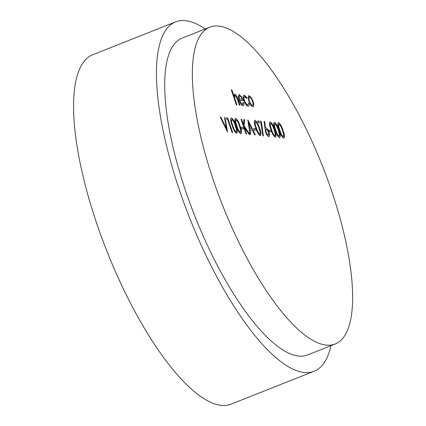 <?xml version="1.0" encoding="UTF-8"?>
<svg xmlns="http://www.w3.org/2000/svg" width="426" height="426" viewBox="0 0 426 426"><rect width="100%" height="100%" fill="white"/><g stroke="black" fill="none" stroke-linecap="round" stroke-linejoin="round"><path stroke-width="0.64" d="M283.993 138.061L283.695 138.115C281.985 136.996 280.51 134.371 279.264 130.234C277.693 126.053 277.433 123.545 278.476 122.704M278.588 122.661C280.303 123.758 281.799 126.394 283.082 130.558C284.632 134.749 284.872 137.252 283.801 138.072C282.097 136.954 280.622 134.328 279.371 130.186C277.805 126.011 277.539 123.503 278.588 122.661L278.284 122.715M279.797 137.635L279.493 137.689C277.789 136.576 276.314 133.95 275.063 129.808C273.497 125.627 273.231 123.119 274.28 122.283M274.392 122.235C276.107 123.338 277.603 125.968 278.881 130.138C280.43 134.328 280.675 136.831 279.605 137.646C277.901 136.533 276.426 133.902 275.175 129.765C273.604 125.585 273.343 123.077 274.392 122.235L274.088 122.289M275.601 137.215L275.297 137.268C273.593 136.155 272.118 133.524 270.867 129.387C269.296 125.207 269.035 122.699 270.084 121.857M270.19 121.815C271.91 122.912 273.407 125.548 274.685 129.717C276.234 133.902 276.474 136.405 275.409 137.225C273.705 136.107 272.225 133.482 270.979 129.339C269.408 125.164 269.147 122.656 270.19 121.815L269.892 121.868M269.173 131.57L268.774 130.021L270.877 130.234L271.383 131.735L269.173 131.57L268.774 130.021M269.024 136.544L268.689 136.602C267.597 136.256 266.543 134.712 265.526 131.969L264.061 121.25L264.818 122.044L265.382 127.816L265.899 127.736C266.969 128.066 267.997 129.568 268.987 132.241C269.828 135.005 269.77 136.442 268.801 136.56C267.704 136.208 266.649 134.669 265.638 131.927L264.173 121.208M258.332 122.491L257.826 120.984L261.292 121.282L263.401 136.07L262.767 135.399L260.861 122.741L258.332 122.491L257.932 120.941M260.494 135.692L260.19 135.745C258.486 134.627 257.006 132.001 255.76 127.864C254.189 123.684 253.928 121.176 254.972 120.334M255.083 120.292C256.798 121.389 258.3 124.025 259.578 128.189C261.127 132.379 261.367 134.882 260.302 135.702C258.593 134.584 257.118 131.959 255.872 127.816C254.301 123.641 254.04 121.133 255.083 120.292L254.785 120.345M254.066 130.047L253.667 128.498L255.765 128.711L256.276 130.212L254.066 130.047L253.667 128.498M255.339 134.84L254.807 134.781L252.41 130.005L249.94 129.754L250.701 134.371L250.163 134.318L247.863 119.924L255.339 134.84L254.7 134.829L252.298 130.047L249.945 129.813M250.701 134.371L250.051 134.36L247.794 119.919M243.912 119.525L244.609 119.599L244.151 125.904L249.78 134.275L249.125 134.211L244.204 126.884L246.595 133.956L245.999 133.95L241.036 119.291L241.638 119.296L243.523 124.882L243.912 119.525L243.438 124.616M249.78 134.275L249.018 134.254L244.343 127.299M241.334 128.758L240.935 127.214L243.033 127.427L243.544 128.929L241.334 128.758L240.935 127.214M241.047 133.727L240.743 133.785C239.039 132.667 237.564 130.042 236.313 125.899C234.742 121.724 234.481 119.216 235.53 118.375M235.637 118.332C237.357 119.429 238.853 122.065 240.131 126.229C241.68 130.42 241.92 132.923 240.855 133.737C239.151 132.624 237.671 129.999 236.425 125.856C234.854 121.682 234.593 119.168 235.637 118.332L235.338 118.385M236.851 133.306L236.547 133.359C234.843 132.246 233.363 129.616 232.117 125.478C230.546 121.298 230.285 118.79 231.329 117.949M231.44 117.906C233.155 119.008 234.657 121.639 235.935 125.808C237.484 129.999 237.724 132.502 236.659 133.317C234.95 132.204 233.475 129.573 232.229 125.436C230.658 121.256 230.397 118.747 231.44 117.906L231.142 117.959M226.786 119.307L226.595 117.837L227.713 117.895L232.676 132.55L232.074 132.545L227.622 119.392L226.786 119.307L226.707 117.794M224.534 117.576L225.056 117.629L227.601 132.097L220.258 117.198L220.897 117.209L226.621 128.94L224.534 117.576L226.435 128.551M253.188 106.697L252.772 106.761C251.42 106.356 250.11 104.445 248.843 101.037L248.102 97.293L249.024 95.674M249.13 95.632L251.244 97.549L253.081 101.409C254.114 104.791 254.045 106.559 252.884 106.718C251.532 106.308 250.216 104.402 248.954 100.994L248.214 97.25L249.13 95.632L248.741 95.69M246.899 98.491L244.812 96.462C243.842 96.5 243.747 97.842 244.524 100.493C245.557 103.198 246.606 104.674 247.676 104.924L248.486 103.188L249.141 103.949C249.253 105.584 248.906 106.346 248.113 106.234C246.739 105.92 245.397 104.024 244.077 100.557C243.022 97.032 243.134 95.227 244.402 95.152L247.075 97.847L246.787 98.534L244.439 96.526M247.565 104.966L248.486 103.188M248.48 106.207L248.001 106.282C246.633 105.962 245.285 104.066 243.965 100.605C242.916 97.075 243.022 95.27 244.29 95.195M244.402 95.152L243.949 95.227M242.415 104.445L243.118 102.341L243.874 102.954C244.135 104.871 243.858 105.792 243.033 105.723C241.691 105.318 240.402 103.411 239.162 100.009L238.406 96.478L239.29 94.636L241.611 96.91L243.305 100.669L239.737 100.307C240.626 102.735 241.558 104.098 242.527 104.402L242.788 104.37M243.352 105.701L242.921 105.765C241.579 105.36 240.291 103.454 239.05 100.051L238.299 96.521L239.178 94.684M239.29 94.636L238.89 94.705M243.305 100.669L239.753 100.366M239.982 105.233L239.492 105.185L236.904 97.703L235.163 95.493C234.518 95.552 234.391 96.452 234.769 98.193L236.973 104.929L236.377 104.924L231.286 89.891L231.888 89.897L234.034 96.244L234.801 94.183C236.063 94.769 237.17 96.633 238.134 99.764L239.982 105.233L239.385 105.227L236.797 97.746L234.902 95.541M233.922 96.287L234.694 94.231M234.801 94.183L234.481 94.242M213.133 179.596A170.363 53.671 -111.6 0 1 209.651 27.232A170.363 53.671 -111.6 0 1 322.381 165.783A170.363 53.671 -111.6 0 1 335.331 343.936A170.363 53.671 -111.6 0 1 213.133 179.596M335.331 343.936L307.705 354.895A170.363 53.671 -111.6 0 1 185.502 190.56A170.363 53.671 -111.6 0 1 182.024 38.196L209.651 27.232M330.917 345.688A187.903 59.193 -111.6 0 1 314.175 371.2A187.903 59.193 -111.6 0 1 179.394 189.943A187.903 59.193 -111.6 0 1 175.555 21.891A187.903 59.193 -111.6 0 1 205.236 28.984M314.175 371.2L231.297 404.088A187.903 59.193 -111.6 0 1 96.516 222.835A187.903 59.193 -111.6 0 1 92.676 54.784L175.555 21.891M236.973 104.929L236.377 104.924M236.483 104.881L231.398 89.849M242.527 104.402L243.23 102.293M243.299 105.723L242.921 105.765M242.256 99.349C241.345 97.277 240.477 96.164 239.652 95.999L239.071 96.856L239.343 98.997L242.367 99.306C241.457 97.234 240.589 96.122 239.763 95.956L239.503 95.983M248.427 106.228L248.001 106.282M247.676 104.924L247.98 104.887M253.129 106.718L252.772 106.761M252.591 101.372L252.485 101.415C251.521 98.821 250.515 97.346 249.466 96.99L249.577 96.947C248.699 97.107 248.656 98.475 249.444 101.053C250.408 103.64 251.404 105.089 252.437 105.403C253.326 105.281 253.374 103.939 252.591 101.372C251.628 98.779 250.621 97.304 249.577 96.947L249.332 96.974M252.325 105.446C253.214 105.329 253.268 103.981 252.485 101.415M227.638 132.044L220.37 117.155M232.676 132.55L232.186 132.502L227.622 119.392M227.734 119.349L226.893 119.264M236.164 131.815C236.707 131.73 236.813 130.931 236.483 129.419L235.445 125.75C234.47 122.534 233.315 120.42 231.968 119.413C231.211 120.191 231.462 122.214 232.713 125.478C233.661 128.711 234.811 130.819 236.164 131.815L236.339 131.794M236.052 131.858C236.595 131.772 236.702 130.974 236.371 129.461L235.333 125.798C234.364 122.576 233.203 120.462 231.856 119.456L231.792 119.44M240.36 132.236C240.903 132.151 241.01 131.352 240.679 129.839L239.641 126.176C238.672 122.954 237.511 120.84 236.164 119.834C235.413 120.617 235.658 122.635 236.909 125.899C237.857 129.131 239.007 131.245 240.36 132.236L240.536 132.214M240.248 132.284C240.791 132.198 240.898 131.394 240.568 129.882L239.529 126.218C238.56 122.997 237.399 120.888 236.052 119.882L235.988 119.86M243.544 128.929L241.446 128.716M246.595 133.956L245.999 133.95M246.106 133.908L241.148 119.248M248.789 122.779L249.695 128.279L251.644 128.476L248.789 122.779M251.505 128.46L248.853 123.173M256.276 130.212L254.178 129.999M259.807 134.201C260.35 134.115 260.456 133.311 260.126 131.799L259.088 128.135C258.113 124.914 256.958 122.805 255.611 121.793C254.855 122.576 255.105 124.594 256.356 127.859C257.304 131.091 258.454 133.205 259.807 134.201L259.982 134.174M259.695 134.243C260.238 134.158 260.345 133.359 260.014 131.842L258.976 128.178C258.007 124.962 256.846 122.848 255.499 121.841L255.435 121.825M263.513 136.022L262.879 135.356L260.861 122.741M260.973 122.699L258.444 122.443M268.966 136.565L268.689 136.602M268.524 132.268L268.412 132.316C267.682 130.441 266.942 129.429 266.197 129.27L266.303 129.227C265.643 129.259 265.595 130.196 266.144 132.028C266.857 133.87 267.581 134.882 268.321 135.058C268.982 135.021 269.051 134.089 268.524 132.268C267.789 130.399 267.049 129.387 266.303 129.227L266.09 129.254M268.21 135.101C268.87 135.063 268.939 134.137 268.412 132.316M271.383 131.735L269.285 131.522M274.914 135.724C275.457 135.638 275.563 134.834 275.233 133.322L274.195 129.658C273.226 126.437 272.065 124.328 270.718 123.322C269.967 124.099 270.217 126.123 271.469 129.387C272.416 132.614 273.561 134.728 274.914 135.724L275.089 135.702M274.807 135.766C275.345 135.681 275.452 134.882 275.127 133.37L274.083 129.701C273.114 126.485 271.958 124.371 270.606 123.364L270.542 123.348M279.115 136.144C279.653 136.059 279.76 135.26 279.435 133.748L278.391 130.084C277.422 126.863 276.261 124.749 274.914 123.742C274.163 124.52 274.413 126.543 275.665 129.808C276.612 133.04 277.763 135.154 279.115 136.144L279.286 136.123M279.003 136.187C279.541 136.102 279.648 135.303 279.323 133.791L278.279 130.127C277.31 126.905 276.154 124.791 274.807 123.785L274.738 123.769M283.311 136.57C283.849 136.485 283.956 135.681 283.631 134.169L282.587 130.505C281.618 127.283 280.462 125.175 279.11 124.163C278.359 124.946 278.609 126.964 279.861 130.228C280.809 133.46 281.959 135.575 283.311 136.57L283.482 136.544M283.199 136.613C283.743 136.528 283.844 135.729 283.519 134.211L282.475 130.548C281.506 127.331 280.351 125.217 279.003 124.211L278.934 124.195"/></g></svg>

